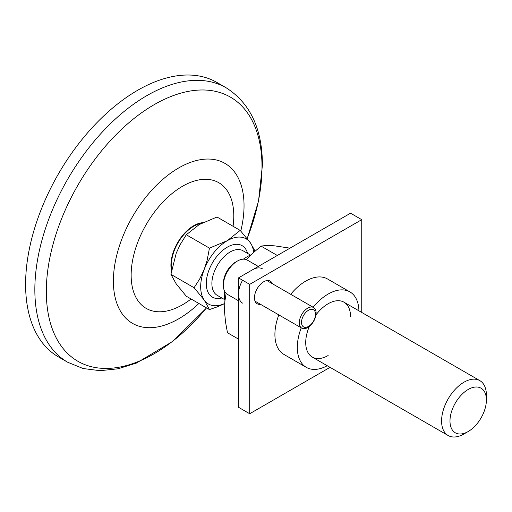 <?xml version="1.0" encoding="UTF-8"?>
<svg xmlns="http://www.w3.org/2000/svg" width="512" height="512" viewBox="0 0 512 512"><rect width="100%" height="100%" fill="white"/><g stroke="black" fill="none" stroke-linecap="round" stroke-linejoin="round"><path stroke-width="0.77" d="M449.984 421.018A25.747 14.867 -60 0 1 468.192 389.478A25.747 14.867 -60 0 1 486.4 399.994A25.747 14.867 -60 0 1 468.192 431.526A25.747 14.867 -60 0 1 449.984 421.018M224.659 303.514A37.632 21.728 -60 0 1 204.243 300.09A37.632 21.728 -60 0 1 204.243 269.357L199.693 278.982L194.086 287.731L204.243 300.09L209.453 309.587L186.291 296.218L176.23 283.917L170.925 274.362L176.23 253.184L180.122 244.71L186.291 234.758L199.277 224.518L217.018 217.018L240.179 230.394L227.29 240.691L209.453 248.134L186.291 234.758M194.086 287.731L170.925 274.362M468.192 431.526L463.994 433.952A31.693 18.298 -60 0 1 448.147 435.526A31.693 18.298 -60 0 1 441.581 421.018A31.693 18.298 -60 0 1 455.411 389.12A31.693 18.298 -60 0 1 479.834 380.634A31.693 18.298 -60 0 1 486.4 395.136L486.4 399.994M243.45 259.162A31.693 18.298 -60 0 1 246.899 256.864A31.693 18.298 -60 0 1 250.797 255.002M224.928 300.538A31.693 18.298 -60 0 1 224.486 295.68A31.693 18.298 -60 0 1 224.755 291.546M171.763 269.267A31.494 18.182 -60 0 1 171.405 264.87A31.494 18.182 -60 0 1 201.165 223.469M202.701 222.675A32.186 18.579 120 0 0 170.918 265.152A32.186 18.579 120 0 0 171.501 270.733M209.453 248.134L207.136 260.275L204.243 269.357A37.632 21.728 -60 0 1 227.29 240.691A37.632 21.728 -60 0 1 250.336 242.746A37.632 21.728 -60 0 1 253.69 252.333M209.453 309.587L217.696 306.714L224.653 303.584M255.091 251.098L250.336 242.746L240.179 230.394M238.49 339.11L227.488 332.762L225.504 321.939L224.538 311.488L224.806 301.702L226.106 293.357M246.24 259.603L253.133 252.838L261.101 246.125C264.666 245.504 269.267 245.427 274.906 245.888L289.978 248.16M277.306 255.475L261.101 246.125M258.298 266.451L247.277 260.083A19.808 11.437 120 0 0 237.37 261.069L235.693 262.035A17.434 10.061 120 0 0 223.366 283.386L223.366 285.325A19.808 11.437 120 0 0 227.469 294.394L238.49 300.755M235.693 262.035L237.37 261.069A19.808 11.437 120 0 0 223.366 285.325M308.525 326.406A9.901 5.715 120 0 0 315.526 314.272A9.901 5.715 120 0 0 308.525 310.234A9.901 5.715 120 0 0 301.517 322.362A9.901 5.715 120 0 0 308.525 326.406M307.712 327.552A11.885 6.861 120 0 0 315.475 317.082A11.885 6.861 120 0 0 313.658 307.558A11.885 6.861 120 0 0 307.712 308.147A11.885 6.861 120 0 0 299.949 318.618A11.885 6.861 120 0 0 301.773 328.141A11.885 6.861 120 0 0 307.712 327.552M242.592 280.256A19.808 11.437 120 0 0 242.592 303.13M262.4 268.819A19.808 11.437 120 0 0 252.499 269.798M216.877 82.432A158.458 91.488 120 0 0 94.771 124.89A158.458 91.488 120 0 0 25.6 284.358A158.458 91.488 120 0 0 58.419 356.896L67.661 362.234A158.458 91.488 120 0 1 34.842 289.69A158.458 91.488 120 0 1 104.006 130.221A158.458 91.488 120 0 1 226.118 87.77L216.877 82.432M249.696 284.358L238.49 277.888L350.541 213.197L361.747 219.667L249.696 284.358L249.696 413.741L330.054 367.347M361.747 312.454L361.747 219.667M238.49 277.888L238.49 407.27L249.696 413.741M358.931 310.829A43.578 25.158 120 0 0 349.92 291.904L327.507 278.963A43.578 25.158 120 0 0 290.701 294.304M278.816 314.893A43.578 25.158 120 0 0 274.906 334.49A43.578 25.158 120 0 0 283.936 354.438L306.342 367.379A43.578 25.158 120 0 0 327.238 365.722M260.486 304.307A13.075 7.546 -60 0 1 257.165 303.763A13.075 7.546 -60 0 1 254.458 297.779A13.075 7.546 -60 0 1 260.166 284.621A13.075 7.546 -60 0 1 270.24 281.12A13.075 7.546 -60 0 1 272.371 283.725M350.541 316.704A31.693 18.298 120 0 0 338.842 300.723A31.693 18.298 120 0 0 315.962 314.931M309.312 326.458A31.693 18.298 120 0 0 305.722 342.579A31.693 18.298 120 0 0 328.134 355.514M349.92 291.904A43.578 25.158 120 0 0 313.114 307.245M301.229 327.827A43.578 25.158 120 0 0 297.318 347.43A43.578 25.158 120 0 0 306.342 367.379M247.571 253.395A29.709 17.152 120 0 0 227.29 247.162A29.709 17.152 120 0 0 206.458 280.262A29.709 17.152 120 0 0 221.824 297.997M250.534 255.104L242.963 250.733A25.747 14.867 120 0 0 230.086 252.013A25.747 14.867 120 0 0 213.267 274.701A25.747 14.867 120 0 0 217.216 295.334L224.781 299.706M224.646 291.347A25.747 14.867 120 0 0 224.678 292.179M243.962 258.778A25.747 14.867 120 0 0 243.232 259.168M233.062 226.278A72.576 41.901 120 0 0 233.786 215.91A72.576 41.901 120 0 0 182.47 186.285A72.576 41.901 120 0 0 131.149 275.168A72.576 41.901 120 0 0 191.085 298.982M240.781 231.066A92.384 53.338 120 0 0 244.038 205.658A92.384 53.338 120 0 0 178.714 167.942A92.384 53.338 120 0 0 113.389 281.088A92.384 53.338 120 0 0 198.874 303.482M247.174 238.547A152.518 88.058 120 0 0 262.01 166.938A152.518 88.058 120 0 0 154.163 104.672A152.518 88.058 120 0 0 46.317 291.469A152.518 88.058 120 0 0 206.49 307.885M479.834 380.634L343.974 302.195M448.147 435.526L312.288 357.088M266.925 280.576L313.658 307.558M255.04 301.165L301.773 328.141M247.219 238.611L258.528 201.107L262.419 165.158C262.355 128.992 250.259 103.194 226.118 87.77M206.554 307.917L172.838 341.338L136.352 363.091L118.016 368.794L100.115 370.688L83.117 368.531L67.661 362.234"/></g></svg>
